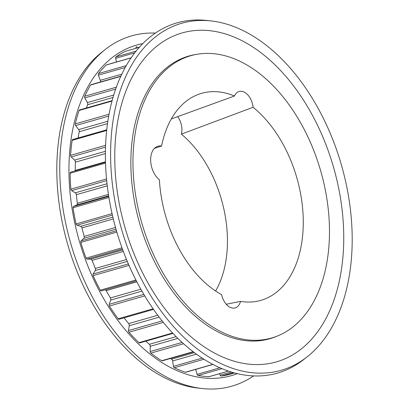 <?xml version="1.0" encoding="UTF-8"?>
<svg xmlns="http://www.w3.org/2000/svg" width="409" height="409" viewBox="0 0 409 409"><rect width="100%" height="100%" fill="white"/><g stroke="black" fill="none" stroke-linecap="round" stroke-linejoin="round"><path stroke-width="0.61" d="M186.662 56.708A147.036 93.298 -106 0 1 189.428 56.094M195.911 54.484A147.036 93.298 74 0 0 188.789 56.053A147.036 93.298 74 0 0 132.23 186.376A147.036 93.298 74 0 0 220.477 333.166A147.036 93.298 74 0 0 269.725 338.77A147.036 93.298 74 0 0 276.607 336.336M242.174 30.154A180.497 114.53 74 0 0 210.942 20.92A180.497 114.53 74 0 0 110.701 161.115A180.497 114.53 74 0 0 220.62 363.448A180.497 114.53 74 0 0 307.118 356.858A180.497 114.53 74 0 0 347.001 187.992A180.497 114.53 74 0 0 242.174 30.154M239.475 39.448A171.085 108.559 74 0 0 115.215 142.69A171.085 108.559 74 0 0 219.045 355.375A171.085 108.559 74 0 0 343.299 252.133A171.085 108.559 74 0 0 239.475 39.448M210.942 20.92L206.663 20.45A182.179 115.599 74 0 0 105.486 161.954A182.179 115.599 74 0 0 216.433 366.173A182.179 115.599 74 0 0 303.739 359.521L307.118 356.858M155.425 33.088A182.179 115.599 74 0 0 105.261 49.479L101.882 52.142A180.497 114.53 74 0 0 61.999 221.008A180.497 114.53 74 0 0 166.826 378.846A180.497 114.53 74 0 0 198.058 388.08L202.337 388.55A182.179 115.599 74 0 0 253.575 375.912M105.261 49.479A182.179 115.599 74 0 0 65.011 219.919A182.179 115.599 74 0 0 170.814 379.23A182.179 115.599 74 0 0 202.337 388.55M142.843 43.599A171.949 109.106 74 0 0 70.041 192.613A171.949 109.106 74 0 0 173.748 369.117A171.949 109.106 74 0 0 237.338 373.652M222.45 332.41A146.821 93.16 -106 0 1 134.331 185.829A146.821 93.16 -106 0 1 190.809 55.701A146.821 93.16 -106 0 1 239.981 61.294A146.821 93.16 -106 0 1 328.105 207.869A146.821 93.16 -106 0 1 271.627 338.003A146.821 93.16 -106 0 1 222.45 332.41M190.809 55.701L184.571 57.485A146.821 93.16 74 0 0 183.953 57.669M226.254 304.24L240.523 301.372A14.862 9.433 -106 0 1 235.165 307.905A14.862 9.433 -106 0 1 230.19 307.343A14.862 9.433 -106 0 1 221.617 294.644A107.674 68.323 74 0 1 159.392 179.776A18.696 11.866 74 0 1 150.66 160.834A18.696 11.866 74 0 1 158.002 146.218A18.696 11.866 74 0 1 161.575 146.049L154.5 148.329M70.772 172.153A1.437 0.915 74 0 0 70.675 172.169A1.437 0.915 74 0 0 70.108 173.242A170.241 108.022 74 0 0 70.859 189.178A1.437 0.915 74 0 0 71.647 190.64L75.287 192.843A1.917 1.217 -106 0 1 76.325 194.689L77.342 203.288A1.917 1.217 -106 0 1 76.713 204.955L73.508 206.433A1.437 0.915 74 0 0 73.047 207.762A170.241 108.022 74 0 0 76.079 223.943A1.437 0.915 74 0 0 77.025 225.201L80.726 226.335A1.917 1.217 -106 0 1 80.88 226.397A1.917 1.217 -106 0 1 81.958 227.91L84.157 236.448A1.917 1.217 -106 0 1 83.825 238.36L81.069 240.886A1.437 0.915 74 0 0 80.839 242.399A170.241 108.022 74 0 0 86.023 258.115A1.437 0.915 74 0 0 87.081 259.117L90.675 259.127A1.917 1.217 -106 0 1 91.1 259.229A1.917 1.217 -106 0 1 92.051 260.364L95.338 268.468A1.917 1.217 -106 0 1 95.312 270.543L93.129 274.01A1.437 0.915 74 0 0 93.14 275.64A170.241 108.022 74 0 0 100.246 290.201A1.437 0.915 74 0 0 101.35 290.906A1.437 0.915 74 0 0 101.376 290.901L136.35 280.886L101.35 290.906M105.241 289.797A1.917 1.217 -106 0 1 105.379 289.848A1.917 1.217 -106 0 1 106.161 290.63L110.399 297.946A1.917 1.217 -106 0 1 110.675 300.094L109.162 304.347A1.437 0.915 74 0 0 109.413 306.024A170.241 108.022 74 0 0 118.135 318.795A1.437 0.915 74 0 0 119.085 319.265L153.503 309.409M264.771 339.961A146.821 93.16 74 0 0 265.395 339.787L271.627 338.003M270.252 338.396A147.036 93.298 -106 0 1 267.578 339.342M219.541 373.678L220.19 375.171A1.437 0.915 74 0 0 221.284 376.05A170.241 108.022 74 0 0 230.875 374.031L234.597 372.962M195.691 369.399L197.087 374.353A1.437 0.915 74 0 0 198.084 375.503A170.241 108.022 74 0 0 209.009 376.663A1.437 0.915 74 0 0 209.193 376.643A1.437 0.915 74 0 0 209.362 376.561M170.395 358.504L171.576 359.158A1.917 1.217 -106 0 1 172.649 360.963L173.411 366.362A1.437 0.915 74 0 0 174.27 367.742A170.241 108.022 74 0 0 185.349 372.236A1.437 0.915 74 0 0 185.732 372.251L212.982 364.45M145.773 341.172L149.367 344.306A1.917 1.217 -106 0 1 150.21 346.316L150.2 351.556A1.437 0.915 74 0 0 150.885 353.105A170.241 108.022 74 0 0 161.637 360.728A1.437 0.915 74 0 0 162.22 360.84L193.396 351.914M124.039 317.844L128.671 323.601A1.917 1.217 -106 0 1 129.244 325.728L128.467 330.579A1.437 0.915 74 0 0 128.942 332.226A170.241 108.022 74 0 0 138.896 342.655A1.437 0.915 74 0 0 139.673 342.921L172.946 333.396M106.734 129.801L72.695 139.546A1.437 0.915 74 0 0 72.142 140.338A170.241 108.022 74 0 0 70.578 155.338A1.437 0.915 74 0 0 71.176 156.938L74.602 160.123A1.917 1.217 -106 0 1 75.404 162.153L75.184 170.435A1.917 1.217 -106 0 1 75.123 170.896M112.143 100.629L79.561 109.96A1.437 0.915 74 0 0 79.07 110.496A170.241 108.022 74 0 0 75.256 123.901A1.437 0.915 74 0 0 75.634 125.568L78.702 129.592A1.917 1.217 -106 0 1 79.223 131.729L78.032 138.017M120.885 76.135L90.977 84.699A1.437 0.915 74 0 0 90.583 85.021A170.241 108.022 74 0 0 84.689 96.243A1.437 0.915 74 0 0 84.837 97.909L87.403 102.593A1.917 1.217 -106 0 1 87.628 104.735L86.335 108.022M131.192 57.787L106.442 64.867A1.437 0.915 74 0 0 106.182 65.026A170.241 108.022 74 0 0 98.462 73.574A1.437 0.915 74 0 0 98.37 75.164L100.323 80.307A1.917 1.217 -106 0 1 100.42 81.994M125.389 51.319A1.437 0.915 74 0 0 125.282 51.34A1.437 0.915 74 0 0 125.18 51.376A170.241 108.022 74 0 0 115.977 56.887A1.437 0.915 74 0 0 115.645 58.329L116.504 61.989M136.463 46.902L137.158 46.698A170.241 108.022 74 0 0 136.463 46.902A1.437 0.915 74 0 0 135.911 48.134L135.926 48.293M171.325 118.942L234.464 96.008A14.862 9.433 -106 0 1 239.132 91.488A14.862 9.433 -106 0 1 253.074 107.281L181.366 134.142A14.862 9.433 -106 0 0 177.639 116.585M234.464 96.008A107.674 68.323 74 0 0 197.777 94.617A107.674 68.323 74 0 0 161.575 146.049M215.589 290.998A100.818 63.973 74 0 0 181.366 134.142M240.523 301.372A107.674 68.323 74 0 0 256.949 301.295A107.674 68.323 74 0 0 303.248 219.367A107.674 68.323 74 0 0 253.074 107.281M80.726 226.335L112.864 217.133M90.675 259.127L122.761 249.94M221.284 376.05L233.304 372.604M220.19 375.171L231.259 372.001M209.009 376.663L228.452 371.096M198.084 375.503L221.995 368.657M197.087 374.353L219.976 367.798M185.349 372.236L212.828 364.368M174.27 367.742L203.938 359.25M173.411 366.362L202.184 358.126M172.649 360.963L196.412 354.158M171.576 359.158L194.347 352.635M161.637 360.728L193.13 351.714M150.885 353.105L183.554 343.749M150.2 351.556L182.092 342.425M150.21 346.316L177.854 338.396M149.367 344.306L176.1 336.653M138.896 342.655L172.583 333.008M128.942 332.226L163.298 322.389M128.467 330.579L162.128 320.942M129.244 325.728L159.167 317.159M128.671 323.601L157.746 315.278M118.135 318.795L153.073 308.795M109.413 306.024L144.735 295.911M109.162 304.347L143.84 294.419M110.675 300.094L141.933 291.147M110.399 297.946L140.844 289.229M106.161 290.63L136.846 281.847M100.246 290.201L135.89 279.996M93.14 275.64L128.973 265.38M93.129 274.01L128.344 263.928M95.312 270.543L127.265 261.392M95.338 268.468L126.499 259.546M92.051 260.364L123.308 251.412M87.081 259.117L122.419 248.999M86.023 258.115L121.989 247.818M80.839 242.399L116.846 232.092M81.069 240.886L116.458 230.758M83.825 238.36L115.992 229.147M84.157 236.448L115.522 227.465M81.958 227.91L113.298 218.938M77.025 225.201L112.383 215.078M76.079 223.943L112.056 213.641M73.047 207.762L108.922 197.491M73.508 206.433L108.738 196.346M76.713 204.955L108.656 195.809M77.342 203.288L108.431 194.382M76.325 194.689L107.27 185.829M75.287 192.843L107.03 183.759M71.647 190.64L106.693 180.604M70.859 189.178L106.534 178.963M70.108 173.242L105.522 163.099M75.184 170.435L105.481 161.759M75.404 162.153L105.389 153.569M74.602 160.123L105.415 151.299M71.176 156.938L105.517 147.107M70.578 155.338L105.578 145.318M72.142 140.338L106.667 130.456M79.223 131.729L107.506 123.63M78.702 129.592L107.853 121.248M75.634 125.568L108.702 116.105M75.256 123.901L109.05 114.229M79.07 110.496L112.025 101.064M87.628 104.735L113.022 97.465M87.403 102.593L113.743 95.052M84.837 97.909L115.696 89.075M84.689 96.243L116.371 87.173M90.583 85.021L120.773 76.381M100.323 80.307L121.81 74.157M98.37 75.164L125.241 67.47M98.462 73.574L126.289 65.609M106.182 65.026L131.12 57.884M115.645 58.329L134.766 52.853M115.977 56.887L136.136 51.115M125.18 51.376L139.346 47.321M135.911 48.134L139.551 47.091M209.193 376.643L228.503 371.111M70.675 172.169L105.496 162.204M125.282 51.34L139.357 47.311"/></g></svg>
